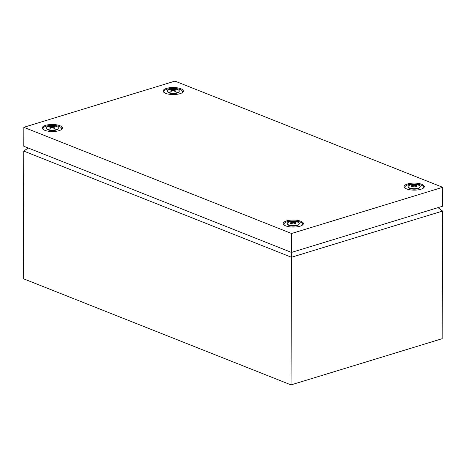<?xml version="1.0" encoding="UTF-8"?>
<svg xmlns="http://www.w3.org/2000/svg" width="466" height="466" viewBox="0 0 466 466"><rect width="100%" height="100%" fill="white"/><g stroke="black" fill="none" stroke-linecap="round" stroke-linejoin="round"><path stroke-width="0.7" d="M437.988 207.644L442.618 211.063L442.17 338.695L291.029 384.893L23.3 278.697L23.743 151.066L28.216 148.002M291.768 252.339L291.471 257.261L23.743 151.066M442.618 211.063L291.471 257.261L291.029 384.893M420.012 187.221L419.528 187.798A5.551 1.934 -179.8 0 1 415.41 189.132A5.551 1.934 -179.8 0 1 410.039 188.514A5.551 1.934 -179.8 0 1 408.863 187.763L408.379 187.181A6.058 2.109 -179.8 0 1 411.28 184.752A6.058 2.109 -179.8 0 1 418.736 185.223A6.058 2.109 -179.8 0 1 420.012 187.221A6.058 2.109 -179.8 0 1 415.526 188.678A6.058 2.109 -179.8 0 1 409.666 187.996A6.058 2.109 -179.8 0 1 408.379 187.181M416.651 185.282L412.468 185.049L411.606 185.311L413.29 185.52L411.373 186.639L412.136 186.942L414.146 185.858L415.934 187.035L416.796 186.767L415.113 185.561L416.651 185.282M405.56 188.404A9.285 3.239 -179.8 0 1 409.34 184.466A9.285 3.239 -179.8 0 1 421.148 185.119A9.285 3.239 -179.8 0 1 422.825 188.462M413.429 186.231L413.29 185.52M412.462 185.404L412.468 185.049M414.251 185.917L414.257 185.223M416.26 185.48L416.266 185.142M414.95 186.371L415.113 185.561M299.096 224.181L298.613 224.758A5.551 1.934 -179.8 0 1 294.495 226.092A5.551 1.934 -179.8 0 1 289.124 225.474A5.551 1.934 -179.8 0 1 287.947 224.723L287.464 224.14A6.058 2.109 -179.8 0 1 290.365 221.711A6.058 2.109 -179.8 0 1 297.821 222.183A6.058 2.109 -179.8 0 1 299.096 224.181A6.058 2.109 -179.8 0 1 294.611 225.637A6.058 2.109 -179.8 0 1 288.751 224.956A6.058 2.109 -179.8 0 1 287.464 224.14M295.735 222.241L291.553 222.008L290.691 222.27L292.374 222.474L290.458 223.598L291.221 223.901L293.231 222.818L295.019 223.989L295.881 223.727L294.197 222.521L295.735 222.241M284.644 225.363A9.285 3.239 -179.8 0 1 288.425 221.426A9.285 3.239 -179.8 0 1 300.232 222.078A9.285 3.239 -179.8 0 1 301.91 225.422M292.514 223.191L292.374 222.474M291.547 222.364L291.553 222.008M293.335 222.876L293.341 222.183M295.345 222.439L295.351 222.101M294.034 223.331L294.197 222.521M58.145 128.604L57.656 129.187A5.551 1.934 -179.8 0 1 53.543 130.521A5.551 1.934 -179.8 0 1 48.173 129.898A5.551 1.934 -179.8 0 1 46.996 129.152L46.513 128.564A6.058 2.109 -179.8 0 1 49.408 126.14A6.058 2.109 -179.8 0 1 56.864 126.612A6.058 2.109 -179.8 0 1 58.145 128.604A6.058 2.109 -179.8 0 1 53.654 130.061A6.058 2.109 -179.8 0 1 47.794 129.385A6.058 2.109 -179.8 0 1 46.513 128.564M54.778 126.67L50.596 126.437L49.734 126.7L51.423 126.903L49.501 128.022L50.264 128.325L52.279 127.247L54.068 128.418L54.93 128.156L53.246 126.95L54.778 126.67M43.688 129.793A9.285 3.239 -179.8 0 1 47.468 125.855A9.285 3.239 -179.8 0 1 59.281 126.502A9.285 3.239 -179.8 0 1 60.959 129.851M51.557 127.62L51.423 126.903M50.59 126.793L50.596 126.437M52.378 127.305L52.39 126.606M54.388 126.869L54.394 126.531M53.083 127.76L53.246 126.95M179.06 91.651L178.571 92.227A5.551 1.934 -179.8 0 1 174.459 93.561A5.551 1.934 -179.8 0 1 169.088 92.938A5.551 1.934 -179.8 0 1 167.911 92.192L167.428 91.61A6.058 2.109 -179.8 0 1 170.323 89.181A6.058 2.109 -179.8 0 1 177.779 89.653A6.058 2.109 -179.8 0 1 179.06 91.651A6.058 2.109 -179.8 0 1 174.569 93.101A6.058 2.109 -179.8 0 1 168.709 92.425A6.058 2.109 -179.8 0 1 167.428 91.61M175.694 89.711L171.511 89.478L170.649 89.74L172.338 89.944L170.416 91.068L171.179 91.371L173.195 90.288L174.983 91.458L175.845 91.196L174.162 89.99L175.694 89.711M164.603 92.833A9.285 3.239 -179.8 0 1 168.383 88.895A9.285 3.239 -179.8 0 1 180.196 89.548A9.285 3.239 -179.8 0 1 181.874 92.891M172.472 90.66L172.338 89.944M171.505 89.833L171.511 89.478M173.294 90.346L173.305 89.653M175.303 89.909L175.309 89.571M173.999 90.8L174.162 89.99M179.94 93.695A10.095 3.518 0.2 0 0 182.276 92.641A10.095 3.518 0.2 0 0 179.393 88.266A10.095 3.518 0.2 0 0 166.554 88.383A10.095 3.518 0.2 0 0 164.207 92.577A10.095 3.518 0.2 0 0 179.94 93.695M59.025 130.655A10.095 3.518 0.2 0 0 61.361 129.6A10.095 3.518 0.2 0 0 58.477 125.226A10.095 3.518 0.2 0 0 45.639 125.342A10.095 3.518 0.2 0 0 43.291 129.536A10.095 3.518 0.2 0 0 59.025 130.655M299.976 226.226A10.095 3.518 0.2 0 0 302.312 225.171A10.095 3.518 0.2 0 0 299.434 220.797A10.095 3.518 0.2 0 0 286.59 220.913A10.095 3.518 0.2 0 0 284.243 225.107A10.095 3.518 0.2 0 0 299.976 226.226M420.891 189.266A10.095 3.518 0.2 0 0 423.227 188.212A10.095 3.518 0.2 0 0 420.349 183.837A10.095 3.518 0.2 0 0 407.505 183.959A10.095 3.518 0.2 0 0 405.158 188.153A10.095 3.518 0.2 0 0 420.891 189.266M23.83 127.305L23.76 146.231L291.489 252.421L442.636 206.222L442.7 187.303L174.971 81.107L23.83 127.305L291.553 233.501L442.7 187.303M291.489 252.421L291.553 233.501"/></g></svg>
